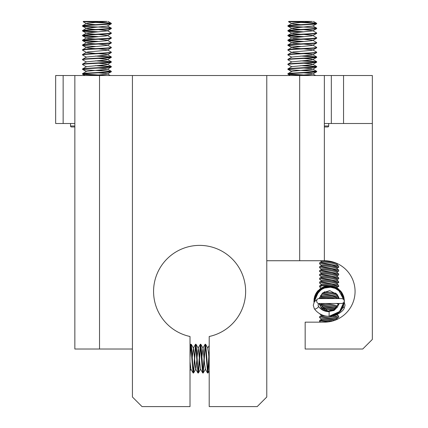 <?xml version="1.0" encoding="UTF-8"?>
<svg xmlns="http://www.w3.org/2000/svg" width="428" height="428" viewBox="0 0 428 428"><rect width="100%" height="100%" fill="white"/><g stroke="black" fill="none" stroke-linecap="round" stroke-linejoin="round"><path stroke-width="0.64" d="M74.852 123.505L55.661 123.505L55.661 75.526L372.339 75.526L372.339 339.425L362.746 349.023L305.164 349.023L305.164 322.15L324.36 322.15A30.709 30.709 0 0 0 355.069 291.441A30.709 30.709 0 0 0 324.36 260.732L266.778 260.732M266.778 75.526L266.778 397.002L257.185 406.6L209.201 406.6L209.201 336.494A46.063 46.063 0 0 0 199.603 245.383A46.063 46.063 0 0 0 190.011 336.494L190.011 406.6L142.026 406.6L132.429 397.002L132.429 75.526M324.36 75.526L324.36 260.732M132.429 349.023L99.526 349.023L99.526 75.526M74.852 75.526L74.852 349.023L99.526 349.023M343.55 75.526L343.55 123.505L324.36 123.505M372.339 123.505L343.55 123.505M327.72 126.961L324.36 126.961L327.72 126.961A0.958 0.958 0 0 0 328.677 126.003L328.677 123.505M305.833 22.358L298.316 21.4L312.354 21.4L291.666 21.4L288.536 21.716L305.833 22.358C312.675 22.711 316.292 23.048 316.683 23.374C317.581 24.177 286.995 24.974 287.894 25.776L287.958 26.22L289.82 26.541L300.74 27.264M312.354 21.4L293.143 23.16L291.821 23.454L287.894 25.776C286.995 26.579 317.581 27.376 316.683 28.173C317.581 28.976 286.995 29.773 287.894 30.575L287.958 31.014L289.82 31.34L300.74 32.063M313.344 21.4L316.618 23.299L316.683 23.743L312.756 26.06L291.821 28.253L293.143 28.756L300.74 29.452M298.739 22.358C309.177 22.812 315.152 23.273 316.683 23.743C317.581 24.546 286.995 25.343 287.894 26.14M291.821 28.253L287.894 30.575M312.756 25.857L316.683 28.173L316.618 28.617L312.756 30.859L291.821 33.052L293.143 33.555L300.74 34.251M316.683 28.542C317.581 29.339 286.995 30.137 287.894 30.939M303.837 29.666L312.756 30.655L316.683 32.972C317.581 33.775 286.995 34.572 287.894 35.374L287.958 35.813L289.82 36.139L300.74 36.862M291.821 33.052L287.894 35.374M316.683 32.972L316.618 33.416L312.756 35.658L311.429 35.957L291.821 37.851L293.143 38.354L300.74 39.05M316.683 33.341C317.581 34.138 286.995 34.935 287.894 35.738M303.837 34.459L312.756 35.454L316.683 37.771C317.581 38.573 286.995 39.371 287.894 40.168L287.958 40.612L289.82 40.938L300.74 41.66M291.821 37.851L287.894 40.168M316.683 37.771L316.618 38.215L312.756 40.457L311.429 40.751L291.821 42.65L293.143 43.153L300.74 43.843M316.683 38.135C317.581 38.937 286.995 39.734 287.894 40.537M303.837 39.258L312.756 40.248L316.683 42.57C317.581 43.372 286.995 44.17 287.894 44.967L287.958 45.411L289.82 45.732L300.74 46.459M291.821 42.65L287.894 44.967M316.683 42.57L316.618 43.014L312.756 45.256L311.429 45.55L291.821 47.449L293.143 47.952L300.74 48.642M316.683 42.934C317.581 43.736 286.995 44.533 287.894 45.336M303.837 44.057L312.756 45.047L316.683 47.369C317.581 48.171 286.995 48.963 287.894 49.766L287.958 50.21L291.821 52.451L300.74 53.441M291.821 47.449L287.894 49.766M316.683 47.369L316.618 47.808L312.756 50.055L311.429 50.349L293.143 51.949L291.821 52.451M316.683 47.733C317.581 48.535 286.995 49.332 287.894 50.135M303.837 48.856L312.756 49.846L316.683 52.168C317.581 52.965 286.995 53.762 287.894 54.565L287.958 55.009L291.821 57.25M291.821 52.248L287.894 54.565M316.683 52.168L316.618 52.607L312.756 54.854L311.429 55.148L291.821 57.042L287.894 59.364L287.958 59.808L291.821 62.049M316.683 52.532C317.581 53.334 286.995 54.131 287.894 54.928M303.837 55.843L316.683 56.961C317.581 57.764 286.995 58.561 287.894 59.364M316.683 56.961L316.618 57.406L312.756 59.647L311.429 59.947L291.821 61.841L287.894 64.163L287.958 64.601L291.821 66.848M316.683 57.331C317.581 58.133 286.995 58.93 287.894 59.727M303.837 60.642L316.683 61.76C317.581 62.563 286.995 63.36 287.894 64.163M316.683 61.76L316.618 62.204L312.756 64.446L311.429 64.746L291.821 66.64L287.894 68.962L287.958 69.4L291.821 71.647M316.683 62.13C317.581 62.927 286.995 63.724 287.894 64.526M303.837 65.436L316.683 66.559C317.581 67.362 286.995 68.159 287.894 68.962M316.683 66.559L316.618 67.003L312.756 69.245L293.143 71.144L291.821 71.439L287.958 73.68L287.958 74.199L289.82 74.526L306.159 75.526M316.683 66.928C317.581 67.726 286.995 68.523 287.894 69.325C286.995 70.128 317.581 70.925 316.683 71.722L312.756 74.044L311.429 74.338L297.192 75.526M303.837 70.235L316.683 71.358C317.581 72.161 286.995 72.958 287.894 73.76M316.683 71.358L316.683 71.722C317.581 72.525 286.995 73.322 287.894 74.124M288.274 30.757L303.837 31.849M288.274 35.556L303.837 36.648M288.274 40.355L303.837 41.446M300.74 56.052L316.297 57.149M300.74 60.851L316.297 61.948M300.74 65.65L316.297 66.741M288.274 73.942L311.926 75.526M298.316 21.4L288.852 21.4L288.536 21.716M291.821 23.454L293.143 23.957L300.74 24.653M303.837 53.655L311.429 54.351L312.756 54.854M303.837 58.454L311.429 59.144L312.756 59.647M303.837 63.253L311.429 63.943L312.756 64.446M303.837 68.047L311.429 68.742L312.756 69.245M303.837 72.846L311.429 73.541L312.756 74.044M320.369 322.15L319.561 321.364L321.123 320.984L328.415 321.883M331.299 321.358L319.753 320.23L321.219 319.7A8.143 0.872 9.5 0 1 322.396 319.588A8.143 0.872 9.5 0 1 332.711 320.995M321.064 319.759L321.209 318.897A8.143 0.872 9.5 0 1 322.552 318.646A8.143 0.872 9.5 0 1 334.477 320.438M319.753 320.23L319.561 321.364M321.193 318.978L319.561 317.528L321.123 317.143L336.082 319.828M337.494 319.202L321.123 316.26L319.753 316.394L321.219 315.864A8.143 0.872 9.5 0 1 322.396 315.746A8.143 0.872 9.5 0 1 326.131 316.035M321.064 315.918L321.209 315.062A8.143 0.872 9.5 0 1 321.91 314.826M319.753 316.394L319.561 317.528M321.193 315.142L319.561 313.638M321.594 308.106A8.143 0.872 9.5 0 1 322.396 308.069A8.143 0.872 9.5 0 1 334.487 309.909M321.166 307.62L321.209 307.384A8.143 0.872 9.5 0 1 322.552 307.127A8.143 0.872 9.5 0 1 335.499 309.209M337.178 307.555L321.123 304.747L319.753 304.88L321.219 304.345A8.143 0.872 9.5 0 1 322.396 304.233A8.143 0.872 9.5 0 1 330.742 305.239A8.143 0.872 9.5 0 1 336.991 306.988L337.392 307.309M321.064 304.404L321.209 303.543A8.143 0.872 9.5 0 1 321.246 303.479M332.615 298.6L321.123 297.069L319.753 297.203L319.561 298.332L321.123 297.952L327.013 298.6M319.753 297.203L321.219 296.668A8.143 0.872 9.5 0 1 322.396 296.556A8.143 0.872 9.5 0 1 335.236 298.6M321.064 296.727L321.209 295.866A8.143 0.872 9.5 0 1 322.552 295.614A8.143 0.872 9.5 0 1 331.63 296.759A8.143 0.872 9.5 0 1 337.264 298.557L337.259 298.6M322.075 287.948A8.143 0.872 9.5 0 1 322.552 287.937M321.043 288.146L319.561 286.819L321.123 286.434M326.596 286.022L319.753 285.685L321.219 285.155A8.143 0.872 9.5 0 1 322.396 285.037A8.143 0.872 9.5 0 1 329.474 285.818M321.064 285.209L321.209 284.353A8.143 0.872 9.5 0 1 322.552 284.096A8.143 0.872 9.5 0 1 331.63 285.246A8.143 0.872 9.5 0 1 337.264 287.038L337.12 287.9M319.753 285.685L319.561 286.819M321.193 284.433L319.561 282.978L321.123 282.598L331.941 284.224L338.751 286.471L337.253 287.118M319.753 281.849L321.219 281.314A8.143 0.872 9.5 0 1 322.396 281.201A8.143 0.872 9.5 0 1 330.742 282.207A8.143 0.872 9.5 0 1 336.991 283.957L338.543 285.209L321.123 281.715L319.753 281.849L319.561 282.978M321.064 281.373L321.209 280.511A8.143 0.872 9.5 0 1 322.552 280.26A8.143 0.872 9.5 0 1 331.63 281.41A8.143 0.872 9.5 0 1 337.264 283.202L337.12 284.058M321.193 280.591L319.561 279.142L321.123 278.756L331.941 280.383L338.751 282.635L337.253 283.283M319.753 278.007L321.219 277.478A8.143 0.872 9.5 0 1 322.396 277.36A8.143 0.872 9.5 0 1 330.742 278.366A8.143 0.872 9.5 0 1 336.991 280.121L338.543 281.367L321.123 277.874L319.753 278.007L319.561 279.142M321.064 277.531L321.209 276.675A8.143 0.872 9.5 0 1 322.552 276.418A8.143 0.872 9.5 0 1 331.63 277.569A8.143 0.872 9.5 0 1 337.264 279.361L337.12 280.222M321.193 276.755L319.561 275.3L321.123 274.92L331.941 276.547L338.751 278.794L337.253 279.441M319.753 274.171L321.219 273.636A8.143 0.872 9.5 0 1 322.396 273.524A8.143 0.872 9.5 0 1 330.742 274.53A8.143 0.872 9.5 0 1 336.991 276.279L338.543 277.531L321.123 274.038L319.753 274.171L319.561 275.3M321.064 273.695L321.209 272.834A8.143 0.872 9.5 0 1 322.552 272.583A8.143 0.872 9.5 0 1 331.63 273.733A8.143 0.872 9.5 0 1 337.264 275.525L337.12 276.381M321.193 272.914L319.561 271.464L321.123 271.079L331.941 272.706L338.751 274.958L337.253 275.605M319.753 270.33L321.219 269.8A8.143 0.872 9.5 0 1 322.396 269.683A8.143 0.872 9.5 0 1 330.742 270.689A8.143 0.872 9.5 0 1 336.991 272.443L338.543 273.695L321.123 270.196L319.753 270.33L319.561 271.464M321.064 269.854L321.209 268.998A8.143 0.872 9.5 0 1 322.552 268.747A8.143 0.872 9.5 0 1 331.63 269.891A8.143 0.872 9.5 0 1 337.264 271.684L337.12 272.545M321.193 269.078L319.561 267.623L321.123 267.243L331.941 268.87L338.751 271.117L337.253 271.764M319.753 266.494L321.219 265.959A8.143 0.872 9.5 0 1 322.396 265.847A8.143 0.872 9.5 0 1 330.742 266.853A8.143 0.872 9.5 0 1 336.991 268.602L338.543 269.854L321.123 266.36L319.753 266.494L319.561 267.623M321.064 266.018L321.209 265.157A8.143 0.872 9.5 0 1 322.552 264.905A8.143 0.872 9.5 0 1 331.63 266.055A8.143 0.872 9.5 0 1 337.264 267.848L337.12 268.704M321.193 265.237L319.561 263.787L321.123 263.402L331.941 265.028L338.751 267.281L337.253 267.928M319.753 262.653L321.219 262.123A8.143 0.872 9.5 0 1 322.396 262.006A8.143 0.872 9.5 0 1 330.742 263.011A8.143 0.872 9.5 0 1 336.991 264.766L338.543 266.018L321.123 262.524L319.753 262.653L319.561 263.787M321.064 262.177L321.209 261.321A8.143 0.872 9.5 0 1 322.552 261.069A8.143 0.872 9.5 0 1 331.63 262.214A8.143 0.872 9.5 0 1 337.264 264.006L337.12 264.868M333.701 315.345L338.751 317.18L338.543 315.918L336.221 314.901M338.751 317.18L337.253 317.827M333.658 310.359L322.097 308.609M321.123 305.629L336.403 308.406M338.751 304.929L338.543 304.399L336.494 303.479M322.99 292.731A8.143 0.872 9.5 0 1 331.219 293.817A8.143 0.872 9.5 0 1 336.991 295.47L338.543 296.722L322.321 293.266M321.465 294.116L332.214 295.802L338.751 297.99L337.344 298.6M338.751 286.471L338.543 285.209M338.751 282.635L338.543 281.367M338.751 278.794L338.543 277.531M338.751 274.958L338.543 273.695M338.751 271.117L338.543 269.854M338.751 267.281L338.543 266.018M335.333 287.113A8.143 0.872 9.5 0 1 336.991 287.798L338.382 288.916M324.376 291.864A8.143 0.872 9.5 0 1 332.866 293.185A8.143 0.872 9.5 0 1 337.264 294.715L337.12 295.577M325.419 303.479A8.143 0.872 9.5 0 1 337.264 306.234L337.12 307.09M336.911 314.607A8.143 0.872 9.5 0 1 336.991 314.666L338.543 315.918M332.091 316.046A8.143 0.872 9.5 0 1 337.264 317.747L337.12 318.609M327.243 316.18A8.143 0.872 9.5 0 1 336.991 318.502L337.719 319.09M71.492 126.961L74.852 126.961L71.492 126.961A0.958 0.958 0 0 1 70.534 126.003L70.534 123.505M100.468 22.358L92.951 21.4L106.995 21.4L86.301 21.4L83.176 21.716L100.468 22.358C107.31 22.711 110.927 23.048 111.317 23.374C112.216 24.177 81.63 24.974 82.529 25.776L82.593 26.22L84.46 26.541L95.374 27.264M106.995 21.4L87.783 23.16L86.456 23.454L82.529 25.776C81.63 26.579 112.216 27.376 111.317 28.173C112.216 28.976 81.63 29.773 82.529 30.575L82.593 31.014L84.46 31.34L95.374 32.063M107.979 21.4L111.253 23.299L111.317 23.743L107.391 26.06L86.456 28.253L87.783 28.756L95.374 29.452M93.379 22.358C103.811 22.812 109.793 23.273 111.317 23.743C112.216 24.546 81.63 25.343 82.529 26.14M86.456 28.253L82.529 30.575M107.391 25.857L111.317 28.173L111.253 28.617L107.391 30.859L86.456 33.052L87.783 33.555L95.374 34.251M111.317 28.542C112.216 29.339 81.63 30.137 82.529 30.939M98.472 29.666L107.391 30.655L111.317 32.972C112.216 33.775 81.63 34.572 82.529 35.374L82.593 35.813L84.46 36.139L95.374 36.862M86.456 33.052L82.529 35.374M111.317 32.972L111.253 33.416L107.391 35.658L106.064 35.957L86.456 37.851L87.783 38.354L95.374 39.05M111.317 33.341C112.216 34.138 81.63 34.935 82.529 35.738M98.472 34.459L107.391 35.454L111.317 37.771C112.216 38.573 81.63 39.371 82.529 40.168L82.593 40.612L84.46 40.938L95.374 41.66M86.456 37.851L82.529 40.168M111.317 37.771L111.253 38.215L107.391 40.457L106.064 40.751L86.456 42.65L87.783 43.153L95.374 43.843M111.317 38.135C112.216 38.937 81.63 39.734 82.529 40.537M98.472 39.258L107.391 40.248L111.317 42.57C112.216 43.372 81.63 44.17 82.529 44.967L82.593 45.411L84.46 45.732L95.374 46.459M86.456 42.65L82.529 44.967M111.317 42.57L111.253 43.014L107.391 45.256L106.064 45.55L86.456 47.449L87.783 47.952L95.374 48.642M111.317 42.934C112.216 43.736 81.63 44.533 82.529 45.336M98.472 44.057L107.391 45.047L111.317 47.369C112.216 48.171 81.63 48.963 82.529 49.766L82.593 50.21L86.456 52.451L95.374 53.441M86.456 47.449L82.529 49.766M111.317 47.369L111.253 47.808L107.391 50.055L106.064 50.349L87.783 51.949L86.456 52.451M111.317 47.733C112.216 48.535 81.63 49.332 82.529 50.135M98.472 48.856L107.391 49.846L111.317 52.168C112.216 52.965 81.63 53.762 82.529 54.565L82.593 55.009L86.456 57.25M86.456 52.248L82.529 54.565M111.317 52.168L111.253 52.607L107.391 54.854L106.064 55.148L86.456 57.042L82.529 59.364L82.593 59.808L86.456 62.049M111.317 52.532C112.216 53.334 81.63 54.131 82.529 54.928M98.472 55.843L111.317 56.961C112.216 57.764 81.63 58.561 82.529 59.364M111.317 56.961L111.253 57.406L107.391 59.647L106.064 59.947L86.456 61.841L82.529 64.163L82.593 64.601L86.456 66.848M111.317 57.331C112.216 58.133 81.63 58.93 82.529 59.727M98.472 60.642L111.317 61.76C112.216 62.563 81.63 63.36 82.529 64.163M111.317 61.76L111.253 62.204L107.391 64.446L106.064 64.746L86.456 66.64L82.529 68.962L82.593 69.4L86.456 71.647M111.317 62.13C112.216 62.927 81.63 63.724 82.529 64.526M98.472 65.436L111.317 66.559C112.216 67.362 81.63 68.159 82.529 68.962M111.317 66.559L111.253 67.003L107.391 69.245L87.783 71.144L86.456 71.439L82.593 73.68L82.593 74.199L84.46 74.526L100.794 75.526M111.317 66.928C112.216 67.726 81.63 68.523 82.529 69.325C81.63 70.128 112.216 70.925 111.317 71.722L107.391 74.044L106.064 74.338L91.827 75.526M98.472 70.235L111.317 71.358C112.216 72.161 81.63 72.958 82.529 73.76M111.317 71.358L111.317 71.722C112.216 72.525 81.63 73.322 82.529 74.124M82.909 30.757L98.472 31.849M82.909 35.556L98.472 36.648M82.909 40.355L98.472 41.446M95.374 56.052L110.938 57.149M95.374 60.851L110.938 61.948M95.374 65.65L110.938 66.741M82.909 73.942L106.567 75.526M92.951 21.4L83.487 21.4L83.176 21.716M86.456 23.454L87.783 23.957L95.374 24.653M98.472 53.655L106.064 54.351L107.391 54.854M98.472 58.454L106.064 59.144L107.391 59.647M98.472 63.253L106.064 63.943L107.391 64.446M98.472 68.047L106.064 68.742L107.391 69.245M98.472 72.846L106.064 73.541L107.391 74.044M316.677 301.039A2.44 1.996 90 0 0 318.673 303.479L341.956 303.479L343.705 302.735L344.39 301.039L343.705 299.343L341.956 298.6L318.673 298.6A2.44 1.996 90 0 0 316.677 301.039M329.079 315.939L329.159 311.397L332.898 310.707L339.227 303.479L334.771 309.738L327.201 311.204L321.471 307.978L319.181 303.816L328.239 311.354L328.977 311.397M334.231 310.444L329.159 311.397L324.911 310.739C320.888 308.93 318.71 307.358 318.384 306.031L318.143 305.271C317.806 304.634 318.619 304.041 320.583 303.479L337.729 303.479L339.131 303.816M190.011 351.014L190.786 344.224L192.386 365.817L193.124 372.959L193.611 372.959L195.767 344.668M193.37 372.569L195.521 344.278L197.982 373.013L198.41 372.959L199.148 365.817L200.566 344.668M190.786 344.224L191.214 344.278L191.953 351.42L192.75 365.817L193.552 373.013M198.164 372.569L199.181 358.616M195.585 344.224L196.013 344.278L196.752 351.42L197.549 365.817L198.351 373.013M199.261 357.225L200.384 344.224L201.984 365.817L202.722 372.959L203.209 372.959L205.365 344.668M202.963 372.569L203.979 358.616M200.384 344.224L200.812 344.278L201.545 351.42L203.145 373.013M204.06 357.225L205.178 344.224L207.58 373.013L208.008 372.959L209.067 360.012M207.762 372.569L209.201 351.014M205.178 344.224L205.606 344.278L206.344 351.42L207.944 373.013M190.011 357.594L190.968 344.668M209.142 358.616L209.201 357.594M190.011 361.783L190.883 369.096L193.124 372.959M192.274 357.225L193.456 348.141L195.682 369.096L197.923 372.959M193.611 372.959L195.853 369.096L196.859 360.012M197.073 357.225L198.25 348.141L200.481 369.096L202.722 372.959M201.872 357.225L203.049 348.141L204.563 363.896L205.451 369.096L203.209 372.959M209.201 345.514L207.676 348.141L208.564 353.341L209.201 361.783M299.68 75.526L299.68 260.732M63.141 123.505L63.141 75.526M331.331 75.526L331.331 123.505M324.36 126.003L328.677 126.003M70.534 126.003L74.852 126.003M344.326 302.382L345.043 305.271L344.01 308.7A2.44 1.054 -146.8 0 0 344.091 308.411A2.44 1.054 -146.8 0 0 343.181 306.967M318.384 306.031A2.44 1.054 146.8 0 1 318.464 306.32A2.44 1.054 146.8 0 1 318.464 306.336A2.44 1.054 146.8 0 1 316.618 308.428A2.44 1.054 146.8 0 1 314.307 308.7C318.967 315.286 326.313 316.453 329.159 316.276L337.178 313.981L342.801 307.78L344.39 301.061M329.239 311.734C324.483 311.568 320.893 309.765 318.464 306.336M312.756 54.645L316.618 56.887M312.756 59.444L316.618 61.686M312.756 64.243L316.618 66.484M312.756 69.042L316.618 71.283M312.756 73.835L315.655 75.526M288.552 21.764L291.821 23.663M287.958 26.22L291.821 28.462M287.958 31.014L291.821 33.261M287.958 35.813L291.821 38.06M287.958 40.612L291.821 42.853M287.958 45.411L291.821 47.652M287.958 74.199L290.238 75.526M321.193 307.465L320.781 307.133M321.193 295.946L320.492 295.379M321.193 261.401L320.369 260.732M338.751 297.166L338.751 297.99M337.253 264.087L337.869 263.867M337.398 303.479L338.543 304.399M337.253 306.314L338.264 305.945M337.12 314.767L337.168 314.489M107.391 54.645L111.253 56.887M107.391 59.444L111.253 61.686M107.391 64.243L111.253 66.484M107.391 69.042L111.253 71.283M107.391 73.835L110.296 75.526M83.193 21.764L86.456 23.663M82.593 26.22L86.456 28.462M82.593 31.014L86.456 33.261M82.593 35.813L86.456 38.06M82.593 40.612L86.456 42.853M82.593 45.411L86.456 47.652M82.593 74.199L84.878 75.526M314.307 308.7L313.269 305.271L314.366 301.756L317.25 299.333M344.39 301.012L341.619 292.297L333.84 286.546L324.156 286.648L316.367 292.773L313.986 302.382L315.591 294.127L321.337 287.969L332.535 286.193L341.86 292.64L344.39 300.911M344.01 308.7C343.074 310.519 340.875 312.408 337.414 314.371C333.54 315.891 330.791 316.527 329.159 316.276L339.035 312.633L344.39 301.162M329.175 316.26L339.907 311.825L344.38 301.275L340.586 311.092L329.175 316.26M338.842 289.296L326.099 286.129L315.602 294.095L313.992 302.377L314.131 298.589L317.945 290.74L325.424 286.279L334.124 286.637L341.202 291.719L344.385 300.83L340.907 291.345L334.541 286.792L326.778 286.006L319.625 289.168L314.976 295.47L313.992 302.377L318.09 290.585L329.64 285.813L340.046 290.393L344.385 300.895L342.004 292.859L331.652 286.016L319.636 289.151L313.992 302.382L313.927 301.109L320.385 288.6L334.354 286.728L341.56 292.217L344.38 300.798L337.601 288.365L325.446 286.262L316.747 292.212L313.986 302.382L317.432 291.329L327.65 285.893L335.589 287.242M328.998 316.271L339.832 311.9L344.385 301.178L343.267 306.742L337.708 313.633L329.276 316.265M344.385 301.232L339.869 311.868L329.164 316.271L336.697 314.264L342.245 308.807L344.38 301.253L339.853 311.873L329.169 316.265L339.864 311.862L344.38 301.269L341.025 310.573L333.337 315.677L329.169 316.265L331.106 316.142L340.538 311.156L344.385 301.21M314.088 298.888L313.986 302.387L315.741 293.833L321.899 287.648L332.449 286.166L341.389 291.966L344.385 300.857L343.845 297.005L338.842 289.285L330.325 285.856L321.38 287.953L315.265 294.822L313.986 302.382L316.367 292.779L324.033 286.696L333.851 286.551L341.737 292.458L344.38 300.804L340.164 290.521L330.031 285.845L318.218 290.446L313.992 302.382L317.309 291.468L329.271 285.808L338.719 289.184M343.663 296.379L342.346 293.447L333.728 286.519L322.675 287.268L315.95 293.464L313.943 301.74M328.394 316.255L328.731 316.265M314.601 296.567L313.992 302.377L316.463 292.64L317.924 290.756M323.643 286.846L314.441 297.15L313.986 302.387M330.031 285.845L320.561 288.467L314.671 296.342L314.002 302.355M320.583 298.6L329.159 298.6M324.328 291.88L335.975 293.244L339.217 298.6L337.328 294.689L329.956 290.719L323.081 292.656L319.095 298.6L322.931 292.768L329.576 290.698M190.011 345.514L190.722 344.278M193.279 348.141L195.521 344.278M198.078 348.141L200.32 344.278M202.877 348.141L205.119 344.278M205.28 369.096L207.516 372.959M190.011 370.899L190.968 369.246M191.214 344.278L193.456 348.141M196.013 344.278L198.25 348.141M198.41 372.959L200.652 369.096M200.812 344.278L203.049 348.141M205.606 344.278L207.848 348.141M208.008 372.959L209.201 370.899"/></g></svg>
